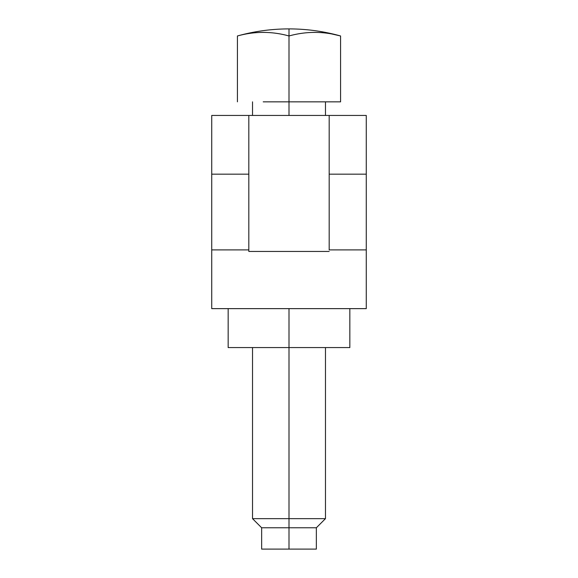 <?xml version="1.0" encoding="UTF-8"?>
<svg xmlns="http://www.w3.org/2000/svg" width="578" height="578" viewBox="0 0 578 578"><rect width="100%" height="100%" fill="white"/><g stroke="black" fill="none" stroke-linecap="round" stroke-linejoin="round"><path stroke-width="0.87" d="M340.579 101.844L314.793 101.844L340.579 101.844L340.579 35.973L340.579 101.844M314.728 101.844L263.207 101.844L289 101.844L289 115.448L289 101.844L314.793 101.844M252.528 347.573L252.528 518.654L261.646 527.772L261.646 549.1L316.354 549.1L289 549.1L289 527.772L289 549.1L316.354 549.1L316.354 527.772L289 527.772L316.354 527.772L325.472 518.654L289 518.654L289 308.63L289 347.573L349.842 347.573L349.842 308.63L349.842 347.573L228.158 347.573L228.158 308.63L228.158 347.573L289 347.573L289 518.654L252.528 518.654L289 518.654L289 527.772L261.646 527.772L289 527.772L289 518.654L325.472 518.654L325.472 347.573M248.822 115.448L366.271 115.448L366.271 308.63L211.729 308.63L211.729 249.898L211.729 308.63L366.271 308.63L366.271 174.173L329.178 174.173L329.178 249.898L366.271 249.898L329.178 249.898L329.178 115.448L329.178 174.173L366.271 174.173L366.271 115.448L248.822 115.448L248.822 174.173L248.822 115.448L211.729 115.448L211.729 249.898L248.822 249.898L248.822 174.173L211.729 174.173L211.729 249.898L248.822 249.898L248.822 251.444L248.822 174.173L211.729 174.173L211.729 115.448L248.822 115.448M248.822 251.444L329.178 251.444L248.822 251.444M289 35.973A188.132 133.034 90 0 1 340.579 35.973A188.132 133.034 90 0 0 289 35.973L289 101.844L289 35.973A188.132 133.034 -90 0 0 237.421 35.973L237.421 101.844L237.421 35.973A188.132 133.034 -90 0 1 289 35.973C271.805 31.212 254.616 31.212 237.421 35.973C254.291 31.27 271.487 28.914 289 28.9L289 35.973L289 28.9C306.513 28.914 323.709 31.27 340.579 35.973C323.384 31.212 306.196 31.212 289 35.973M268.821 32.57L270.417 32.679M272.296 32.845L273.611 32.982M331.389 33.871L340.579 35.973M325.472 115.448L325.472 101.844M252.528 115.448L252.528 101.844"/></g></svg>
